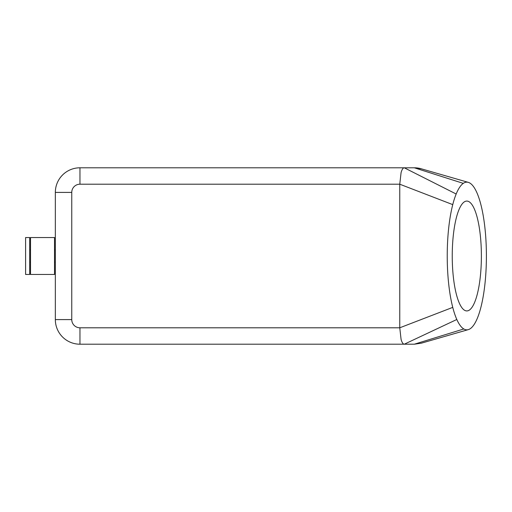 <?xml version="1.0" encoding="UTF-8"?>
<svg xmlns="http://www.w3.org/2000/svg" width="512" height="512" viewBox="0 0 512 512"><rect width="100%" height="100%" fill="white"/><g stroke="black" fill="none" stroke-linecap="round" stroke-linejoin="round"><path stroke-width="0.77" d="M452.749 307.379L399.763 327.795L79.962 327.795A8.205 8.205 0 0 1 71.757 319.59L71.757 192.41A8.205 8.205 0 0 1 79.962 184.205L399.763 184.205L401.082 172.602C401.971 169.472 403.04 167.866 404.275 167.795L79.962 167.795A24.614 24.614 0 0 0 55.341 192.41L55.341 319.59A24.614 24.614 0 0 0 79.962 344.205L404.275 344.205C403.04 344.134 401.971 342.528 401.082 339.398L399.763 327.795L399.763 184.205L452.749 204.621A73.843 19.584 -90 0 1 456.173 194.01A73.843 19.584 -90 0 1 463.277 183.366A73.843 19.584 -90 0 1 468.294 182.362A73.843 19.584 -90 0 1 481.632 207.712A73.843 19.584 -90 0 1 481.632 304.288A73.843 19.584 -90 0 1 468.301 329.632A73.843 19.584 -90 0 1 463.814 328.973A73.843 19.584 -90 0 1 456.813 319.488A73.843 19.584 -90 0 1 452.749 307.379A73.843 19.584 -90 0 1 452.749 204.621M30.522 274.464L30.522 237.536L54.522 237.536L54.522 274.464L30.522 274.464M25.6 274.464L25.6 237.536L29.702 237.536L29.702 274.464L25.6 274.464M54.522 249.843L55.341 249.843L55.341 262.157L54.522 262.157M463.277 183.366L414.317 167.795A24.614 24.614 0 0 1 421.434 168.845L414.317 167.795L404.275 167.795L456.173 194.01M421.389 343.168L414.317 344.205L463.814 328.973M481.382 256A54.931 14.566 -90 0 1 466.816 310.931A54.931 14.566 -90 0 1 452.243 256A54.931 14.566 -90 0 1 466.816 201.069A54.931 14.566 -90 0 1 481.382 256M456.813 319.488L404.275 344.205L414.317 344.205M55.341 192.41A24.614 24.614 0 0 1 62.554 175.002A24.614 24.614 0 0 0 55.341 192.41L71.757 192.41M79.962 184.205L79.962 167.795A24.614 24.614 0 0 0 62.554 175.002M71.757 319.59L55.341 319.59A24.614 24.614 0 0 0 79.962 344.205L79.962 327.795M29.702 262.157L30.522 262.157M468.294 182.362L421.235 168.787M468.301 329.632L421.19 343.226M30.522 249.843L29.702 249.843"/></g></svg>

